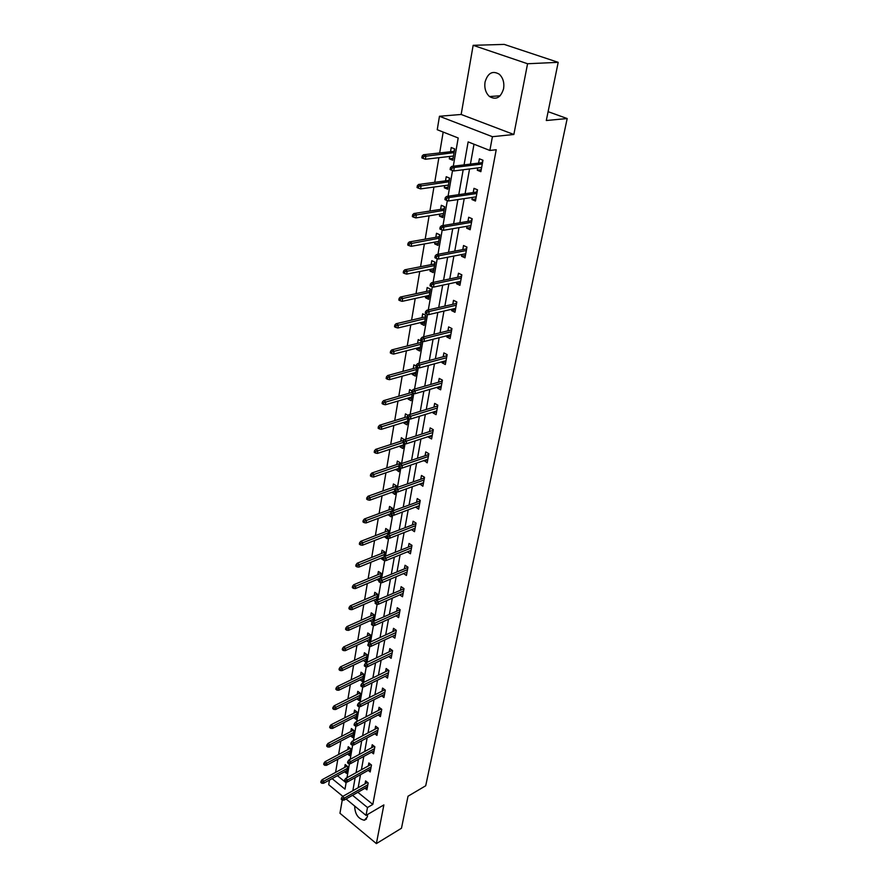 <?xml version="1.0" encoding="UTF-8"?>
<svg xmlns="http://www.w3.org/2000/svg" width="888" height="888" viewBox="0 0 888 888"><rect width="100%" height="100%" fill="white"/><g stroke="black" fill="none" stroke-linecap="round" stroke-linejoin="round"><path stroke-width="1.33" d="M485.037 82.062C484.215 88.201 485.703 93.018 489.51 96.537C496.103 100.266 500.799 97.658 503.596 88.689C504.462 82.64 503.03 77.833 499.322 74.248C492.574 70.33 487.812 72.938 485.037 82.062M354.756 806.115L354.689 806.404C355.011 814.24 358.219 818.858 364.335 820.257L367.41 816.86L367.51 814.518M453.291 166.2L458.197 137.984L437.24 129.726L439.46 116.273L492.418 136.697L489.865 150.461L468.143 141.902L464.069 164.879M461.161 114.463L513.852 134.488L527.572 63.747L558.197 62.338L504.229 44.4L473.149 45.321L461.161 114.463L439.46 116.273M342.246 800.099L339.96 813.264L376.379 843.6L383.882 804.905L366.034 815.384L346.065 798.978M342.857 796.347L328.704 784.726L329.47 780.064M443.179 132.068L439.671 152.947M438.872 157.698L434.732 182.306M433.932 187.068L429.914 211.033M429.104 215.817L425.186 239.161M424.375 243.956L420.557 266.7M419.747 271.506L416.028 293.673M415.218 298.49L411.588 320.102M410.778 324.919L407.237 345.987M406.427 350.816L402.974 371.362M402.164 376.19L398.801 396.226M397.991 401.054L394.705 420.612M393.884 425.441L390.687 444.511M389.876 449.35L386.746 467.965M385.936 472.793L382.883 490.964M382.073 495.804L379.087 513.53M378.277 518.37L375.369 535.675M374.558 540.503L371.717 557.409M370.906 562.237L368.132 578.743M367.321 583.571L364.613 599.7M363.803 604.517L361.161 620.268M360.35 625.085L357.764 640.47M356.954 645.276L354.434 660.317M353.624 665.123L351.149 679.808M350.349 684.615L347.93 698.967M347.13 703.762L344.766 717.804M343.967 722.588L341.658 736.307M340.859 741.08L338.606 754.5M337.806 759.262L335.597 772.382M527.572 63.747L473.149 45.321M558.197 62.338L546.298 120.513L567.188 118.548L425.707 785.769L408.025 796.225L401.476 828.238L376.379 843.6M567.188 118.548L548.107 111.666M337.418 775.712L346.109 782.761M344.577 771.794L346.52 773.359L347.696 766.566L345.177 764.546L344.677 767.454M347.596 754.023L349.595 755.61L350.793 748.706L348.24 746.697L347.741 749.639M350.649 735.952L352.725 737.573L353.935 730.547L351.359 728.549L350.849 731.523M353.757 717.571L355.899 719.213L357.143 712.076L354.534 710.089L354.012 713.097M356.921 698.878L359.141 700.554L360.395 693.284L357.764 691.308L357.242 694.361M360.128 679.853L362.426 681.551L363.703 674.159L361.05 672.205L360.517 675.291M363.392 660.494L365.778 662.226L367.077 654.7L364.391 652.758L363.858 655.877M366.711 640.792L369.186 642.557L370.507 634.898L367.787 632.966L367.244 636.13M372.782 621.755L374.003 614.74L371.251 612.82L370.707 616.028M372.361 622.333L370.085 620.734M376.468 600.499L377.555 594.216L374.78 592.318L374.225 595.559M375.546 601.72L373.515 600.31M380.219 578.843L381.185 573.315L378.366 571.439L377.8 574.725M379.01 580.885L377 579.52M380.63 558.308L383.461 560.15M384.049 556.776L384.87 552.036L382.029 550.172L381.452 553.502M384.338 536.696L387.168 538.739L387.357 537.673M387.945 534.276L388.622 530.358L385.747 528.504L385.17 531.89M388.123 514.674L390.975 516.805L391.331 514.74M391.919 511.344L392.452 508.269L389.543 506.438L388.955 509.867M391.985 492.241L394.838 494.472L395.382 491.364M395.97 487.945L396.348 485.758L393.406 483.96L392.807 487.434M395.915 469.375L398.79 471.695L399.511 467.521M400.1 464.091L400.322 462.826L397.347 461.039L396.736 464.568M399.922 446.065L399.811 446.72L402.808 448.484L403.729 443.19M404.318 439.76L401.365 437.684L400.743 441.258M404.007 422.311L403.874 423.088L406.904 424.83L408.025 418.37M408.191 415.429L405.45 413.875L404.828 417.504M408.169 398.079L408.014 398.99L411.089 400.71L412.409 393.04M411.91 390.853L409.623 389.599L408.991 393.273M412.421 373.371L412.232 374.414L415.351 376.101L416.894 367.177M416.15 366.056L413.886 364.835L413.242 368.564M416.75 348.163L416.55 349.35L419.691 351.015L421.389 341.225L418.226 339.582L417.571 343.367M421.167 322.444L420.945 323.787L424.131 325.408L425.863 315.429L422.655 313.808L422 317.66M425.685 296.192L425.43 297.691L428.66 299.289L430.425 289.1L427.172 287.512L426.506 291.419M430.291 269.408L430.003 271.062L433.277 272.627L435.076 262.215L431.79 260.672L431.113 264.635M434.987 242.058L434.676 243.878L437.995 245.399L439.838 234.787L436.496 233.267L435.808 237.296M439.793 214.119L439.449 216.117L442.812 217.604L444.688 206.76L441.314 205.294L440.603 209.379M444.699 185.592L444.322 187.779L447.73 189.222L449.65 178.144L446.22 176.712L445.51 180.863M449.705 156.454L449.295 158.819L452.747 160.228L454.712 148.907L451.237 147.519L450.516 151.737M357.853 792.296L372.816 804.428L496.226 149.739L489.865 150.461M474.003 144.211L470.429 164.091M469.552 168.964L465.09 193.739M464.213 198.623L459.873 222.744M458.985 227.639L454.756 251.126M453.879 256.044L449.761 278.921M448.873 283.838L444.855 306.127M443.967 311.055L440.06 332.767M439.172 337.706L435.364 358.863M434.476 363.814L430.769 384.437M429.87 389.388L426.251 409.49M425.363 414.452L421.833 434.054M420.934 439.016L417.504 458.13M416.605 463.092L413.253 481.729M412.354 486.702L409.079 504.884M408.191 509.856L404.995 527.594M404.096 532.567L400.988 549.872M400.088 554.845L397.047 571.739M396.159 576.701L393.184 593.195M392.296 598.157L389.399 614.252M388.5 619.214L385.67 634.931M384.781 639.893L382.018 655.244M381.13 660.195L378.432 675.18M377.533 680.13L374.903 694.771M374.014 699.711L371.439 714.008M370.551 718.947L368.032 732.911M367.144 737.839L364.691 751.492M363.803 756.421L361.405 769.763M360.517 774.669L358.175 787.712M365.001 788.244L366.911 789.787L368.176 782.961L365.59 780.896L365.046 783.838M368.22 770.395L370.196 771.961L371.484 765.023L368.864 762.959L368.32 765.933M371.495 752.236L373.548 753.834L374.847 746.775L372.205 744.721L371.65 747.74M374.836 733.765L376.945 735.386L378.266 728.204L375.602 726.173L375.036 729.215M378.221 714.962L380.408 716.616L381.751 709.312L379.054 707.292L378.488 710.378M381.662 695.837L383.927 697.524L385.292 690.087L382.562 688.078L381.995 691.197M385.159 676.367L387.512 678.088L388.9 670.518L386.147 668.52L385.57 671.683M388.711 656.554L391.153 658.297L392.574 650.593L389.788 648.606L389.199 651.814M392.329 636.374L394.871 638.15L396.314 630.314L393.495 628.338L392.896 631.59M396.015 615.828L398.656 617.637L400.122 609.656L397.269 607.703L396.67 610.988M399.755 594.893L402.508 596.747L404.007 588.611L401.121 586.679L400.51 590.02M403.552 573.57L406.427 575.468L407.958 567.177L405.039 565.268L404.417 568.642M407.492 551.825L410.423 553.79L411.976 545.343L409.024 543.445L408.402 546.875M411.555 529.637L414.496 531.701L416.084 523.099L413.098 521.223L412.454 524.697M415.684 507.037L418.648 509.19L420.268 500.41L417.238 498.557L416.594 502.086M419.902 483.982L422.877 486.236L424.531 477.289L421.467 475.469L420.812 479.032M424.209 460.484L427.195 462.848L428.871 453.724L425.774 451.914L425.108 455.533M428.593 436.519L428.46 437.196L431.59 438.983L433.3 429.681L430.169 427.905L429.492 431.579M433.055 412.076L432.911 412.887L436.075 414.652L437.828 405.161L434.643 403.407L433.966 407.137M437.618 387.135L437.451 388.089L440.648 389.832L442.435 380.142L439.216 378.421L438.528 382.206M442.28 361.694L442.08 362.792L445.321 364.502L447.141 354.623L443.878 352.925L443.179 356.765M447.03 335.72L446.797 336.974L450.083 338.65L451.948 328.571L448.64 326.906L447.929 330.802M451.881 309.213L451.626 310.622L454.956 312.265L456.843 301.976L453.502 300.344L452.78 304.307M456.832 282.14L456.543 283.727L459.917 285.337L461.849 274.825L458.463 273.227L457.731 277.245M461.893 254.501L461.571 256.255L464.99 257.831L466.966 247.097L463.525 245.532L462.781 249.617M467.055 226.262L466.7 228.194L470.163 229.737L472.194 218.77L468.709 217.249L467.943 221.389M472.338 197.413L471.95 199.534L475.457 201.032L477.522 189.821L473.992 188.345L473.215 192.552M477.722 167.921L477.3 170.241L480.863 171.695L482.983 160.24L479.398 158.808L478.61 163.092M513.852 134.488L492.418 136.697M372.816 804.428L367.499 807.514L366.034 815.384M332.09 778.632L344.999 789.155L346.231 782.062M346.986 777.721L349.428 763.691M350.183 759.34L352.669 744.988M353.435 740.625L355.977 725.951M356.743 721.589L359.351 706.571M360.106 702.197L362.781 686.846M363.536 682.472L366.278 666.755M367.033 662.37L369.83 646.298M370.596 641.913L373.448 625.463M374.214 621.067L377.145 604.229M377.911 599.833L380.908 582.595M381.674 578.188L384.737 560.539M385.503 556.132L388.644 538.061M389.41 533.655L392.629 515.14M393.395 510.733L396.692 491.774M397.458 487.368L400.832 467.943M401.598 463.536L405.061 443.623M405.827 439.216L409.379 418.814M410.134 414.419L413.775 393.495M414.541 389.099L418.27 367.654M419.036 363.259L422.855 341.258M423.62 336.874L427.539 314.319M428.305 309.934L432.323 286.791M433.089 282.417L437.218 258.674M437.973 254.301L442.213 229.937M442.968 225.585L447.319 200.555M448.074 196.215L452.536 170.529M352.536 795.304L367.499 807.514M463.192 169.763L458.774 194.661M457.897 199.567L453.59 223.798M452.714 228.716L448.529 252.314M447.652 257.243L443.567 280.22M442.69 285.159L438.705 307.537M437.828 312.498L433.955 334.288M433.078 339.26L429.304 360.495M428.416 365.468L424.742 386.169M423.854 391.142L420.268 411.322M419.38 416.294L415.884 435.975M414.996 440.959L411.588 460.139M410.711 465.123L407.381 483.827M406.493 488.811L403.252 507.059M402.364 512.043L399.2 529.847M398.312 534.831L395.227 552.203M394.339 557.187L391.331 574.136M390.443 579.12L387.512 595.659M386.624 600.643L383.749 616.783M382.872 621.767L380.064 637.529M379.187 642.501L376.445 657.897M375.569 662.859L372.893 677.888M372.017 682.85L369.408 697.535M368.52 702.486L365.978 716.827M365.09 721.778L362.604 735.786M361.727 740.725L359.296 754.412M358.419 759.34L356.044 772.715M355.167 777.644L352.847 790.72M383.783 557.109L380.608 558.397M386.78 535.919L384.304 536.885M411.044 550.438L407.481 551.892M390.565 514.041L388.078 514.973M415.107 528.416L411.521 529.814M395.371 491.408L391.908 492.651M419.236 505.971L415.639 507.326M399.3 468.709L395.826 469.907M423.454 483.094L419.824 484.404M403.307 445.576L399.811 446.72M427.761 459.773L424.109 461.027M407.392 421.989L403.874 423.088M432.145 435.986L428.46 437.196M411.566 397.946L408.014 398.99M436.607 411.743L432.911 412.887M415.806 373.437L412.232 374.414M441.17 387.002L437.451 388.089M420.146 348.429L416.55 349.35M445.82 361.771L442.08 362.792M424.564 322.921L420.945 323.787M450.571 336.019L446.797 336.974M429.071 296.892L425.43 297.691M455.422 309.734L451.626 310.622M433.677 270.329L430.003 271.062M460.361 282.906L456.543 283.727M438.372 243.212L434.676 243.878M465.412 255.511L461.571 256.255M443.168 215.529L439.449 216.117M470.573 227.528L466.7 228.194M448.074 187.257L444.322 187.779M475.846 198.945L471.95 199.534M453.069 158.375L449.295 158.819M481.229 169.741L477.3 170.241M367.521 782.439L342.546 796.525L344.411 798.057L367.832 784.803M342.491 798.978L341.447 798.123L341.247 799.278L342.291 800.132L342.491 798.978L344.411 798.057L344.056 800.121L367.454 786.846M342.546 796.525L341.447 798.123M342.291 800.132L344.056 800.121M321.001 781.296L320.812 782.439L321.822 783.272L322.011 782.128L321.001 781.296L322.1 779.731L323.92 781.218L323.587 783.283L347.019 770.462M322.011 782.128L347.375 768.42M322.1 779.731L347.13 766.111M323.587 783.283L321.822 783.272M370.862 764.535L345.676 778.443L347.563 779.964L371.129 766.91M345.621 780.896L344.577 780.041L344.378 781.207L345.421 782.062L345.621 780.896L347.563 779.964L347.197 782.073L370.751 768.986M345.676 778.443L344.577 780.041M345.421 782.062L347.197 782.073M374.27 746.32L348.873 760.039L350.771 761.56L374.492 748.706M348.818 762.481L347.763 761.638L347.552 762.825L348.607 763.669L348.818 762.481L350.771 761.56L350.405 763.702L374.103 750.826M348.873 760.039L347.763 761.638M348.607 763.669L350.405 763.702M323.909 763.292L323.72 764.457L324.742 765.29L324.93 764.124L323.909 763.292L325.019 761.726L326.862 763.214L326.518 765.312L350.105 752.68M324.93 764.124L350.46 750.615M325.019 761.726L350.261 748.295M326.518 765.312L324.742 765.29M326.873 744.976L326.684 746.164L327.716 746.986L327.905 745.798L326.873 744.976L327.994 743.423L329.848 744.899L329.504 747.03L353.235 734.598M327.905 745.798L353.602 732.5M327.994 743.423L353.446 730.169M329.504 747.03L327.716 746.986M377.733 727.794L352.114 741.325L354.035 742.834L377.9 730.191M352.07 743.755L350.993 742.912L350.782 744.122L351.859 744.965L352.07 743.755L354.035 742.834L353.657 745.01L377.5 732.345M352.114 741.325L350.993 742.912M351.859 744.965L353.657 745.01M381.263 708.946L355.411 722.266L357.365 723.764L381.374 711.344M355.378 724.686L354.29 723.853L354.079 725.085L355.156 725.918L355.378 724.686L357.365 723.764L356.976 725.984L380.974 713.541M355.411 722.266L354.29 723.853M355.156 725.918L356.976 725.984M384.859 689.765L358.774 702.874L360.739 704.362L384.915 692.174M358.741 705.283L357.642 704.45L357.431 705.705L358.519 706.537L358.741 705.283L360.739 704.362L360.35 706.626L384.504 694.405M358.774 702.874L357.642 704.45M358.519 706.537L360.35 706.626M329.892 726.351L329.692 727.55L330.736 728.371L330.935 727.161L329.892 726.351L331.013 724.797L332.889 726.262L332.534 728.426L356.421 716.216M330.935 727.161L356.798 714.074M331.013 724.797L356.699 711.743M332.534 728.426L330.736 728.371M332.956 707.381L332.756 708.613L333.81 709.423L334.01 708.202L332.956 707.381L334.088 705.838L335.986 707.303L335.62 709.512L359.662 697.502M334.01 708.202L360.04 695.326M334.088 705.838L359.995 692.984M335.62 709.512L333.81 709.423M336.075 688.089L335.875 689.332L336.941 690.143L337.14 688.899L336.075 688.089L337.218 686.546L339.127 688L338.761 690.242L362.959 678.476M337.14 688.899L363.347 676.256M337.218 686.546L363.37 673.914M338.761 690.242L336.941 690.143M388.522 670.24L362.193 683.127L364.191 684.604L388.511 672.66M362.171 685.525L361.061 684.692L360.839 685.969L361.949 686.801L362.171 685.525L364.191 684.604L363.791 686.901L388.089 674.924M362.193 683.127L361.061 684.692M361.949 686.801L363.791 686.901M339.26 668.442L339.05 669.719L340.126 670.518L340.337 669.252L339.26 668.442L340.404 666.91L342.335 668.353L341.969 670.64L366.311 659.107M340.337 669.252L366.711 656.854M340.404 666.91L366.8 654.5M341.969 670.64L340.126 670.518M392.252 650.36L365.678 663.014L367.699 664.49L392.174 652.791M365.656 665.401L364.535 664.579L364.313 665.878L365.434 666.699L365.656 665.401L367.699 664.49L367.288 666.833L391.741 655.1M365.678 663.014L364.535 664.579M365.434 666.699L367.288 666.833M342.491 648.451L342.28 649.739L343.367 650.538L343.578 649.25L342.491 648.451L343.645 646.93L345.599 648.362L345.221 650.682L369.73 639.393M343.578 649.25L370.13 637.107M343.645 646.93L370.285 634.742M345.221 650.682L343.367 650.538M396.059 630.125L369.23 642.546L371.262 644L395.904 632.556M369.208 644.899L368.076 644.089L367.854 645.421L368.986 646.231L369.208 644.899L371.262 644L370.851 646.386L395.471 634.909M369.23 642.546L368.076 644.089M368.986 646.231L370.851 646.386M373.815 614.651L346.942 626.573L348.917 627.994L373.615 616.994M346.886 628.882L345.787 628.082L345.576 629.403L346.675 630.191L346.886 628.882L348.917 627.994L348.54 630.358L373.204 619.336M348.54 630.358L346.675 630.191M345.787 628.082L346.942 626.573M400.111 609.712L372.849 621.678L374.903 623.132L399.7 611.965M372.838 624.031L371.695 623.221L371.462 624.575L372.594 625.374L372.838 624.031L374.903 623.132L374.481 625.552L399.256 614.352M372.849 621.678L371.695 623.221M372.594 625.374L374.481 625.552M349.139 607.348L348.917 608.691L350.039 609.479L350.249 608.136L349.139 607.348L350.305 605.849L352.303 607.259L351.914 609.668L376.745 598.912M350.249 608.136L377.156 596.536M350.305 605.849L377.433 594.183M351.914 609.668L350.039 609.479M403.973 588.766L376.523 600.432L378.61 601.864L403.563 590.986M376.523 602.763L375.369 601.964L375.125 603.341L376.279 604.129L376.523 602.763L378.61 601.864L378.177 604.34L403.119 593.417M376.523 600.432L375.369 601.964M376.279 604.129L378.177 604.34M352.558 586.235L352.336 587.601L353.457 588.378L353.679 587.012L352.558 586.235L353.724 584.737L355.755 586.135L355.355 588.589L380.353 578.11M353.679 587.012L380.763 575.69M353.724 584.737L381.03 573.382M355.355 588.589L353.457 588.378M407.903 567.432L380.275 578.776L382.384 580.197L407.503 569.608M380.286 581.085L379.109 580.297L378.865 581.696L380.042 582.484L380.286 581.085L382.384 580.197L381.951 582.717L407.048 572.094M380.275 578.776L379.109 580.297M380.042 582.484L381.951 582.717M356.033 564.713L355.811 566.1L356.954 566.877L357.176 565.478L356.033 564.713L357.209 563.225L359.263 564.613L358.852 567.11L383.871 556.998M357.176 565.478L384.449 554.467M357.209 563.225L384.704 552.203M358.852 567.11L356.954 566.877M411.91 545.698L384.104 556.698L386.236 558.108L411.521 547.841M384.116 558.996L382.928 558.208L382.684 559.64L383.86 560.428L384.116 558.996L386.236 558.108L385.792 560.672L411.055 550.371M384.104 556.698L382.928 558.208M383.86 560.428L385.792 560.672M359.584 542.79L359.351 544.211L360.506 544.966L360.739 543.556L359.584 542.79L360.772 541.314L362.837 542.69L362.426 545.232L386.813 535.73M360.739 543.556L388.189 532.844M360.772 541.314L388.433 530.624M362.426 545.232L360.506 544.966M415.762 522.888L415.662 523.443M415.995 523.565L388.001 534.21L390.154 535.597L415.606 525.652M388.023 536.474L386.824 535.708L386.569 537.162L387.767 537.928L388.023 536.474L390.154 535.597L389.699 538.217L415.14 528.238M388.001 534.21L386.824 535.708M387.767 537.928L389.699 538.217M363.192 520.446L362.959 521.889L364.124 522.644L364.358 521.201L363.192 520.446L364.391 518.992L366.489 520.335L366.067 522.943L390.62 513.741M364.358 521.201L392.008 510.822M364.391 518.992L392.241 508.646M366.067 522.943L364.124 522.644M419.935 500.21L419.813 500.876M420.157 500.987L391.974 511.266L394.161 512.642L419.78 503.041M391.997 513.519L390.787 512.753L390.531 514.241L391.741 515.007L391.997 513.519L394.161 512.642L393.695 515.317L419.291 505.672M391.974 511.266L390.787 512.753M391.741 515.007L393.695 515.317M419.969 500.233L419.913 500.843M396.048 486.28L396.159 485.636M366.877 497.68L366.644 499.145L367.821 499.889L368.065 498.423L366.877 497.68L368.076 496.226L370.207 497.569L369.774 500.21L395.027 491.142M368.065 498.423L395.504 488.533M396.248 486.335L396.181 485.658M368.076 496.226L396.126 486.258M369.774 500.21L367.821 499.889M423.521 482.684L397.769 491.963L398.235 489.233L424.031 479.997M424.198 477.1L424.053 477.877M424.397 477.988L396.026 487.878L398.235 489.233L396.059 490.109L394.838 489.355L394.572 490.864L395.804 491.619L396.059 490.109M396.026 487.878L394.838 489.355M395.804 491.619L397.769 491.963M424.209 477.111L424.153 477.844M400 463.458L400.122 462.704M370.64 474.458L370.396 475.957L371.584 476.69L371.828 475.191L370.64 474.458L371.839 473.026L373.992 474.347L373.548 477.045L399.4 468.176M371.828 475.191L398.901 465.845M400.199 463.514L400.144 462.715M371.839 473.026L400.077 463.436M373.548 477.045L371.584 476.69M428.538 453.524L428.371 454.423M428.726 454.534L400.166 464.024L402.397 465.368L428.36 456.488M400.199 466.222L398.956 465.479L398.69 467.021L399.933 467.776L400.199 466.222L402.397 465.368L401.92 468.143L427.861 459.229M400.166 464.024L398.956 465.479M399.933 467.776L401.92 468.143M428.549 453.535L428.471 454.39M404.04 440.093L404.173 439.327M374.47 450.782L374.214 452.314L375.424 453.047L375.68 451.515L374.47 450.782L375.68 449.361L377.855 450.671L377.4 453.424L403.43 444.921M375.68 451.515L402.93 442.524M375.68 449.361L403.918 440.237M377.4 453.424L375.424 453.047M404.118 440.004L404.184 439.327M433.133 430.625L432.956 429.559L432.778 430.514M432.878 430.48L404.384 439.693L406.649 441.014L432.778 432.523M404.429 441.869L403.174 441.125L402.897 442.701L404.151 443.445L404.429 441.869L406.649 441.014L406.149 443.845L432.267 435.32M404.384 439.693L403.174 441.125M404.151 443.445L406.149 443.845M378.377 426.64L378.122 428.205L379.343 428.915L379.598 427.361L378.377 426.64L379.598 425.241L381.796 426.518L381.341 429.337L407.536 421.212M379.598 427.361L408.014 418.448M379.598 425.241L407.392 416.716M381.341 429.337L379.343 428.915M437.629 406.238L437.451 405.172L437.273 406.127M437.373 406.094L408.68 414.863L410.978 416.161L437.285 408.08M408.746 417.005L407.47 416.283L407.192 417.893L408.458 418.614L408.746 417.005L410.978 416.161L410.467 419.058L436.763 410.933M408.68 414.863L407.47 416.283M408.458 418.614L410.467 419.058M382.351 402.02L382.095 403.607L383.339 404.318L383.594 402.719L382.351 402.02L383.583 400.632L385.814 401.887L385.348 404.762L411.721 397.036M383.594 402.719L412.21 394.216M383.583 400.632L411.577 392.529L412.853 393.284L413.142 391.641L411.854 390.931L411.566 392.574M385.348 404.762L383.339 404.318M442.213 381.363L442.024 380.297L441.858 381.252M441.958 381.218L413.075 389.521L415.395 390.798L441.88 383.15M413.142 391.641L415.395 390.798L414.885 393.75L441.347 386.058M413.075 389.521L411.854 390.931M412.853 393.284L414.885 393.75M416.583 367.665L416.683 367.066L416.805 367.71M386.424 376.889L386.158 378.521L387.412 379.209L387.679 377.578L386.424 376.889L387.656 375.524L389.91 376.767L389.432 379.687L415.995 372.383M387.679 377.578L416.494 369.508M387.656 375.524L416.661 367.643M389.432 379.687L387.412 379.209M446.786 354.434L447.053 355.1M446.897 355.977L446.708 354.911L446.531 355.866M446.631 355.833L417.549 363.658L419.913 364.913L446.575 357.709M417.638 365.745L416.328 365.046L416.039 366.722L417.338 367.421L417.638 365.745L419.913 364.913L419.38 367.932L446.031 360.672M417.549 363.658L416.328 365.046M417.338 367.421L419.38 367.932M420.945 342.513L421.178 341.114M421.156 342.568L421.312 341.691M390.565 351.248L390.298 352.913L391.564 353.591L391.841 351.926L390.565 351.248L391.808 349.894L394.094 351.115L393.606 354.101L420.346 347.23M391.841 351.926L420.857 344.3M391.808 349.894L421.023 342.491M393.606 354.101L391.564 353.591M450.394 334.865L450.671 335.464M451.592 328.394L451.826 329.193M451.67 330.07L451.47 329.015L451.304 329.959M451.404 329.936L422.133 337.251L424.52 338.483L451.359 331.746M422.222 339.305L420.89 338.617L420.601 340.326L421.922 341.014L422.222 339.305L424.52 338.483L423.976 341.558L450.804 334.765M422.133 337.251L420.89 338.617M421.922 341.014L423.976 341.558M424.675 322.255L424.553 321.634M425.385 316.861L425.652 315.318M425.607 316.916L425.752 316.039M394.805 325.075L394.527 326.773L395.815 327.439L396.092 325.752L394.805 325.075L396.048 323.743L398.368 324.941L397.868 327.994L424.797 321.578M396.092 325.752L425.319 318.581M396.048 323.743L425.463 316.838M397.868 327.994L395.815 327.439M455.267 308.414L455.522 309.157M456.488 301.798L456.71 302.753M456.543 303.629L456.343 302.575L456.166 303.518M456.277 303.496L426.806 310.278L429.226 311.488L456.243 305.239M426.906 312.299L425.563 311.633L425.252 313.375L426.595 314.052L426.906 312.299L429.226 311.488L428.671 314.63L455.677 308.325M426.806 310.278L425.563 311.633M426.595 314.052L428.671 314.63M429.193 296.204L429.093 295.449M429.914 290.676L430.214 288.989M430.136 290.731L430.291 289.865M399.123 298.368L398.845 300.089L400.144 300.743L400.421 299.012L399.123 298.368L400.377 297.047L402.73 298.224L402.22 301.332L429.337 295.393M400.421 299.012L429.859 292.341M400.377 297.047L430.003 290.665M402.22 301.332L400.144 300.743M460.239 281.407L460.472 282.295M461.494 274.647L461.682 275.757M461.516 276.634L461.316 275.58L461.138 276.534M461.249 276.512L431.579 282.739L434.021 283.916L461.238 278.177M431.69 284.726L430.325 284.06L430.014 285.847L431.379 286.513L431.69 284.726L434.021 283.916L433.466 287.135L460.65 281.329M431.579 282.739L430.325 284.06M431.379 286.513L433.466 287.135M433.799 269.619L433.721 268.72M434.543 263.958L434.865 262.115M434.765 264.014L434.92 263.148M403.541 271.084L403.252 272.849L404.573 273.493L404.861 271.717L403.541 271.084L404.806 269.797L407.181 270.94L406.66 274.115L433.966 268.676M404.861 271.717L434.498 265.556M404.806 269.797L434.621 263.947M406.66 274.115L404.573 273.493M465.323 253.835L465.534 254.867M466.6 246.919L466.766 248.185M466.6 249.073L466.4 248.018L466.222 248.962M466.322 248.94L436.452 254.59L438.938 255.755L466.333 250.538M436.574 256.543L435.198 255.899L434.876 257.72L436.252 258.364L436.574 256.543L438.938 255.755L438.361 259.03L465.734 253.757M436.452 254.59L435.198 255.899M436.252 258.364L438.361 259.03M438.506 242.48L438.439 241.436M439.271 236.685L439.616 234.687M439.493 236.741L439.649 235.864M408.047 243.223L407.747 245.021L409.091 245.654L409.379 243.845L408.047 243.223L409.313 241.947L411.721 243.068L411.2 246.32L438.694 241.392M409.379 243.845L439.238 238.206M409.313 241.947L439.349 236.674M411.2 246.32L409.091 245.654M470.507 225.663L470.696 226.851M471.817 218.603L471.95 220.035M471.794 220.912L471.584 219.869L471.406 220.812M471.517 220.79L441.436 225.841L443.956 226.962L471.539 222.311M441.569 227.75L440.171 227.117L439.849 228.982L441.247 229.615L441.569 227.75L443.956 226.962L443.367 230.325L470.929 225.596M441.436 225.841L440.171 227.117M441.247 229.615L443.367 230.325M443.301 214.763L443.267 213.575M444.089 208.835L444.466 206.671M444.322 208.891L444.466 208.014M412.654 214.752L412.354 216.594L413.708 217.205L414.008 215.362L412.654 214.752L413.93 213.509L416.372 214.607L415.828 217.926L443.512 213.531M414.008 215.362L444.078 210.278M413.93 213.509L444.167 208.824M415.828 217.926L413.708 217.205M475.813 196.892L475.968 198.246M477.145 189.666L477.256 191.275M477.1 192.152L476.878 191.109L476.701 192.052M476.812 192.03L446.531 196.448L449.084 197.547L476.856 193.462M446.675 198.313L445.254 197.702L444.921 199.6L446.342 200.222L446.675 198.313L449.084 197.547L448.484 200.977L476.234 196.825M446.531 196.448L445.254 197.702M446.342 200.222L448.484 200.977M448.207 186.469L448.196 185.115M449.017 180.397L449.417 178.055M449.25 180.453L449.395 179.576M417.349 185.67L417.049 187.557L418.426 188.145L418.725 186.269L417.349 185.67L418.637 184.449L421.112 185.514L420.557 188.9L448.44 185.081M418.725 186.269L449.017 181.763M418.637 184.449L449.095 180.386M420.557 188.9L418.426 188.145M481.229 167.477L481.363 168.998M482.595 160.084L482.672 161.882M482.517 162.759L482.295 161.727L482.117 162.659M482.228 162.648L451.737 166.389L454.323 167.466L482.284 163.991M451.892 168.221L450.46 167.621L450.116 169.575L451.559 170.163L451.892 168.221L454.323 167.466L453.713 170.962L481.651 167.421M451.737 166.389L450.46 167.621M451.559 170.163L453.713 170.962M453.213 157.565L453.235 156.044M454.046 151.349L454.478 148.818M454.279 151.393L454.434 150.527M422.166 155.944L421.856 157.875L423.243 158.453L423.554 156.521L422.166 155.944L423.454 154.756L425.963 155.788L425.396 159.252L453.479 156.022M423.554 156.521L454.068 152.625M423.454 154.756L454.134 151.337M425.396 159.252L423.243 158.453M489.51 96.537L500.144 95.782M364.335 820.257L366.555 818.947"/></g></svg>
